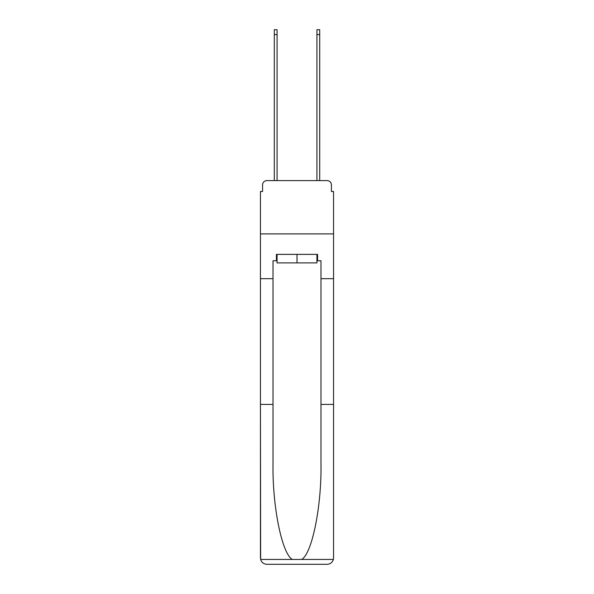 <?xml version="1.0" encoding="UTF-8"?>
<svg xmlns="http://www.w3.org/2000/svg" width="594" height="594" viewBox="0 0 594 594"><rect width="100%" height="100%" fill="white"/><g stroke="black" fill="none" stroke-linecap="round" stroke-linejoin="round"><path stroke-width="0.89" d="M262.578 184.883L262.578 191.483L262.578 184.883A4.262 4.262 0 0 1 266.84 180.613L274.302 180.613L274.302 29.7L277.071 29.7L277.071 180.613L280.375 180.613M316.929 260.766L317.567 260.766L317.567 254.366L276.433 254.366L276.433 260.766L273.017 260.766L273.017 464.055C272.356 506.415 281.979 553.868 292.359 559.437L301.641 559.437C312.021 553.868 321.644 506.415 320.983 464.055L320.983 404.432L333.553 404.432L333.553 557.907L333.553 191.483L331.422 191.483L331.422 184.883A4.262 4.262 0 0 0 327.16 180.613L266.84 180.613M273.017 278.668L260.447 278.668L260.447 233.902L333.553 233.902L260.447 233.902L260.447 191.483L262.578 191.483M313.625 180.613L316.929 180.613L316.929 29.7L319.698 29.7L319.698 180.613L327.16 180.613M331.422 191.483L331.422 184.883M273.017 404.432L260.447 404.432L260.632 559.437C261.598 562.466 263.669 564.085 266.84 564.3L327.16 564.3C330.331 564.085 332.402 562.466 333.368 559.437L333.553 557.907M310.959 564.3L327.16 564.3L310.959 564.3M260.447 557.907L260.447 278.668M317.567 260.766L320.983 260.766L320.983 278.668L333.553 278.668M320.983 404.432L320.983 278.668M276.433 260.766L277.071 260.766M277.071 254.366L277.071 262.897L316.929 262.897L316.929 254.366M297 254.366L297 262.897M260.632 559.437L292.359 559.437M301.641 559.437L333.368 559.437M274.302 34.601L277.071 34.601M319.698 34.601L316.929 34.601"/></g></svg>
